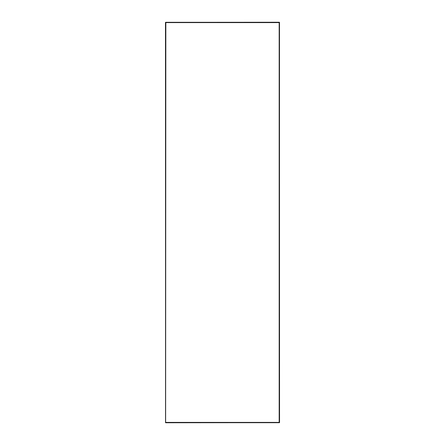 <?xml version="1.0" encoding="UTF-8"?>
<svg xmlns="http://www.w3.org/2000/svg" width="445" height="445" viewBox="0 0 445 445"><rect width="100%" height="100%" fill="white"/><g stroke="black" fill="none" stroke-linecap="round" stroke-linejoin="round"><path stroke-width="0.67" d="M165.618 422.689L165.835 422.394L279.182 422.394L279.182 22.606L165.835 22.606L165.618 422.689L279.399 422.689L279.182 422.394L279.399 422.689M279.482 422.605L279.182 422.394L279.482 422.605L279.482 22.395L279.182 22.606L279.482 22.395M279.399 22.311L279.182 22.606L279.399 22.311L165.618 22.311L165.835 22.606L165.618 22.311M165.534 22.395L165.835 22.606L165.534 22.395L165.534 422.605L165.835 422.394L165.534 422.605M165.473 27.929L165.473 30.01M165.573 422.75L279.543 422.65L279.443 22.25L165.473 22.35L165.573 422.75"/></g></svg>
